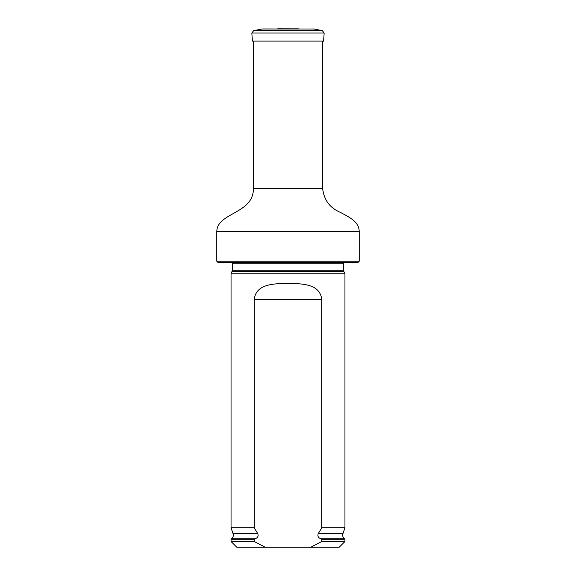<?xml version="1.0" encoding="UTF-8"?>
<svg xmlns="http://www.w3.org/2000/svg" width="576" height="576" viewBox="0 0 576 576"><rect width="100%" height="100%" fill="white"/><g stroke="black" fill="none" stroke-linecap="round" stroke-linejoin="round"><path stroke-width="0.86" d="M216.792 261.223L359.208 261.223L358.07 262.368L217.93 262.368L216.792 261.223L216.792 231.718C216.929 212.321 253.951 214.013 253.39 188.309L253.39 41.098M232.243 271.202L343.757 271.202L344.952 273.758L231.048 273.758L232.459 270.238L232.294 262.368M265.154 547.2L254.261 541.505L231.048 541.505L236.75 547.2L339.25 547.2L344.952 541.505L344.952 539.222L321.739 539.222L321.739 541.505L344.952 541.505M321.739 541.505L310.846 547.2M231.048 541.505L231.048 539.222L254.261 539.222L255.262 538.747C257.746 537.739 258.595 536.062 257.81 533.722L254.261 527.832L254.261 299.39C256.075 283.399 274.81 283.687 287.986 283.399C301.183 283.702 319.882 283.37 321.739 299.39L321.739 527.832L318.19 533.722C317.412 536.062 318.254 537.739 320.738 538.747L321.739 539.222M254.261 541.505L254.261 539.222M254.261 527.832L231.048 527.832L231.048 273.758M318.19 533.722L342.922 533.722L344.952 527.832L321.739 527.832M344.952 527.832L344.952 273.758M252.396 41.098L323.604 41.098L324.166 33.041L251.834 33.041L252.396 41.098M253.39 188.309L322.61 188.309L322.61 41.098M216.792 231.718L359.208 231.718C359.222 221.328 348.329 216.799 340.618 212.486C329.933 208.094 323.935 200.03 322.61 188.309M343.757 271.202L343.541 270.238L232.459 270.238M343.541 270.238L343.541 263.218L232.459 263.218M255.262 538.747L231.638 538.747L231.048 539.222M342.922 533.722C342.346 535.694 342.828 537.372 344.362 538.747L320.738 538.747M257.81 533.722L233.078 533.722C233.654 535.694 233.172 537.372 231.638 538.747M321.739 299.39L254.261 299.39M276.898 28.951L299.102 28.951M322.33 30.643L313.891 29.002L262.109 29.002L253.67 30.643L322.33 30.643L324.166 33.041M359.208 261.223L359.208 231.718M343.541 263.218L343.706 262.368M344.362 538.747L344.952 539.222M233.078 533.722L231.048 527.832M277.502 28.843L278.59 28.865M298.498 28.843L277.992 28.8M297.41 28.865L298.008 28.8M322.61 41.537L323.604 41.098M253.67 30.643L251.834 33.041M263.225 29.009L262.109 29.002M312.775 29.009L262.656 28.951M313.891 29.002L313.344 28.951"/></g></svg>

